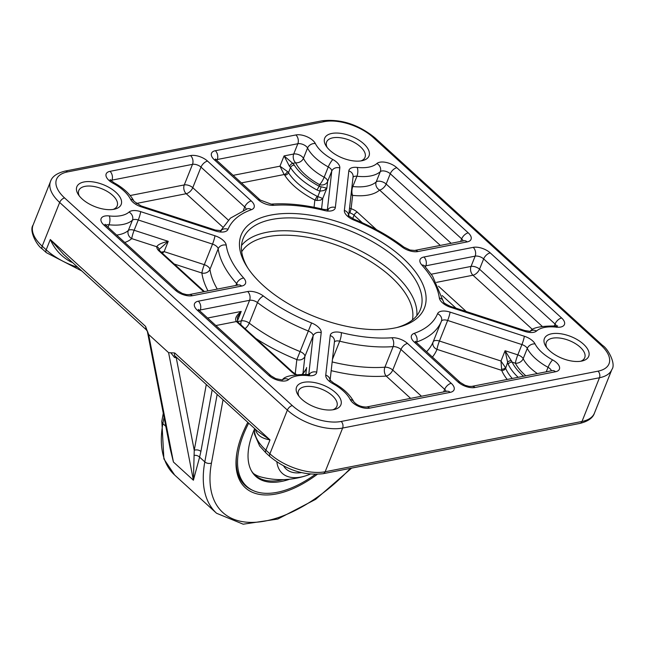 <?xml version="1.0" encoding="UTF-8"?>
<svg xmlns="http://www.w3.org/2000/svg" width="645" height="645" viewBox="0 0 645 645"><rect width="100%" height="100%" fill="white"/><g stroke="black" fill="none" stroke-linecap="round" stroke-linejoin="round"><path stroke-width="0.97" d="M310.253 474.14A53.503 28.219 -47.6 0 1 306.222 475.655A53.503 28.219 -47.6 0 1 276.874 461.981M260.878 476.961A73.175 38.595 -47.6 0 1 253.404 473.47M301.352 472.624A47.722 25.171 -47.6 0 1 286.154 469.06A47.722 25.171 -47.6 0 1 283.655 465.996M315.292 474.397A87.067 45.924 -47.6 0 1 253.122 490.547A87.067 45.924 -47.6 0 1 243.673 434.029A87.067 45.924 -47.6 0 1 248.688 423.152M253.122 490.547L251.864 489.966A87.494 46.15 -47.6 0 1 236.836 453.161M254.469 429.159A73.603 38.821 132.4 0 0 251.655 471.237A73.603 38.821 132.4 0 0 289.718 479.203M283.219 479.622A73.175 38.595 -47.6 0 1 255.017 475.115A73.175 38.595 -47.6 0 1 251.316 470.632M302.787 374.173L306.085 368.964M237.521 321.766L237.441 317.38L241.222 311.43C236.126 315.566 234.514 318.936 236.409 321.541A3.185 1.677 -47.6 0 1 237.521 321.758A3.185 1.677 -47.6 0 1 237.529 321.766L292.894 372.254A3.185 1.677 -47.6 0 0 291.774 372.036A9.546 4.7 21.8 0 0 295.515 374.511M162.379 253.235L164.128 251.631L161.202 252.163M140.683 211.641A12.731 6.265 21.8 0 0 129.032 212.068A34.999 17.238 -158.2 0 1 109.231 215.93A12.731 6.265 21.8 0 0 103.934 225.073L175.343 290.194A12.731 6.265 21.8 0 0 192.347 295.716L241.657 286.066A12.731 6.265 21.8 0 0 243.705 278.043A112.948 55.623 -158.2 0 1 226.234 245.14A12.731 6.265 21.8 0 0 214.946 235.764L140.683 211.641A6.361 0.742 108 0 1 138.264 219.985L212.528 244.108A6.361 3.136 -158.2 0 1 218.171 248.793L209.947 269.36A6.361 5.329 -7.9 0 1 201.885 273.02A6.361 0.742 108 0 1 204.304 264.676L164.128 251.631L168.24 241.343L134.144 230.273A6.361 0.742 -72 0 0 131.725 238.61L156.808 246.761A9.546 4.7 21.8 0 0 159.065 251.01A3.185 1.677 -47.6 0 1 160.178 251.228L158.944 249.583L168.24 241.343C161.508 242.883 157.694 244.681 156.808 246.761A3.185 2.741 6.4 0 1 158.944 249.607M247.962 268.223A95.452 47.004 -158.2 0 1 243.125 238.666A95.452 47.004 -158.2 0 1 271.827 219.469A95.452 47.004 -158.2 0 1 376.632 244.1A95.452 47.004 -158.2 0 1 420.379 309.56A95.452 47.004 -158.2 0 1 396.49 327.636M501.625 369.15A3.185 1.983 171.1 0 0 505.487 367.618L500.98 361.015L501.705 370.383A3.185 2.499 157.7 0 0 505.648 368.255L507.631 362.256L508.26 364.369A54.091 26.639 21.8 0 0 518.153 377.317M523.587 376.253A50.907 25.066 -158.2 0 1 512.17 362.159L505.091 350.735L500.98 361.015L439.422 341.028A6.361 0.742 -72 0 0 437.004 349.372A6.361 5.539 22.4 0 1 433.158 341.85A119.317 58.751 -158.2 0 1 426.547 351.71M414.13 333.392A12.731 6.265 21.8 0 0 414.284 342.124L457.998 381.985A12.731 6.265 21.8 0 0 475.002 387.508L555.555 371.738A12.731 6.265 21.8 0 0 552.628 359.918A34.999 17.238 -158.2 0 1 535.068 343.922A12.731 6.265 21.8 0 0 524.337 336.239L450.073 312.115A12.731 6.265 21.8 0 0 437.544 313.76A112.948 55.623 -158.2 0 1 414.13 333.392A6.361 4.829 70.5 0 1 416.662 342.019A119.317 58.751 21.8 0 0 441.39 321.283A6.361 3.136 -158.2 0 1 447.654 320.46L521.918 344.575A6.361 3.136 -158.2 0 1 527.288 348.421L523.168 358.709A6.361 4.838 -26.8 0 1 515.387 363.208A6.361 0.742 108 0 1 517.806 354.863L505.091 350.735L507.631 362.256A3.185 1.983 171.1 0 1 511.493 360.732M525.844 375.809A47.722 23.502 21.8 0 1 515.387 363.208L512.17 362.159A3.185 2.451 154.8 0 0 508.26 364.369M349.05 212.544L349.904 212.882A6.361 3.136 -158.2 0 1 354.049 215.196L362.361 222.783M376.543 229.709L357.33 212.189A9.546 4.7 21.8 0 0 351.114 208.714L349.542 208.174M321.146 187.147A3.185 0.855 101.8 0 0 319.985 191.138L324.056 190.509L326.862 188.203L319.364 186.341A3.185 0.597 118 0 0 317.138 190.073L319.985 191.138L317.84 196.499A3.185 0.855 -78.2 0 1 316.687 200.49L320.444 200.216L322.75 198.491L316.993 196.209A3.185 0.484 -63.2 0 1 314.873 200.006L316.687 200.49M316.993 196.209A54.091 26.639 -158.2 0 1 288.46 172.715A6.361 3.136 21.8 0 0 287.436 171.522L279.962 166.192L284.155 174.537A3.185 1.564 -158.2 0 1 284.671 175.134A57.268 28.203 21.8 0 0 314.873 200.006L314.05 207.271M321.573 208.907L322.75 198.491L326.862 188.203L327.628 181.439A6.361 5.491 6.4 0 1 319.557 184.623L319.364 186.341A50.907 25.066 -158.2 0 1 294.322 165.16A9.546 4.7 21.8 0 0 292.774 163.37L284.074 155.905L289.492 166.378A6.361 3.136 -158.2 0 1 290.524 167.579A54.091 26.639 21.8 0 0 317.138 190.073M270.86 215.075A98.637 48.569 21.8 0 0 247.059 266.853A98.637 48.569 21.8 0 0 398.086 327.257A98.637 48.569 21.8 0 0 401.069 256.468A98.637 48.569 21.8 0 0 270.86 215.075M551.572 333.796A23.865 11.747 21.8 0 0 545.815 346.325A23.865 11.747 21.8 0 0 582.354 360.934A23.865 11.747 21.8 0 0 583.072 343.809A23.865 11.747 21.8 0 0 551.572 333.796M84.027 181.963A23.865 11.747 21.8 0 0 78.271 194.492A23.865 11.747 21.8 0 0 114.81 209.101A23.865 11.747 21.8 0 0 115.528 191.976A23.865 11.747 21.8 0 0 84.027 181.963M331.861 133.434A23.865 11.747 21.8 0 0 326.104 145.964A23.865 11.747 21.8 0 0 362.643 160.581A23.865 11.747 21.8 0 0 363.361 143.448A23.865 11.747 21.8 0 0 331.861 133.434M303.739 382.324A23.865 11.747 21.8 0 0 297.982 394.853A23.865 11.747 21.8 0 0 334.521 409.462A23.865 11.747 21.8 0 0 335.239 392.337A23.865 11.747 21.8 0 0 303.739 382.324M198.338 301.183A12.731 6.265 21.8 0 0 197.322 310.237L268.731 375.358A12.731 6.265 21.8 0 0 288.67 379.558A34.999 17.238 -158.2 0 1 308.447 375.672A12.731 6.265 21.8 0 0 316.735 372.189L321.202 332.659A12.731 6.265 21.8 0 0 311.567 322.96A112.948 55.623 -158.2 0 1 263.45 296.055A12.731 6.265 21.8 0 0 247.648 291.532L198.338 301.183A6.361 4.402 78.9 0 1 200.281 309.971L249.583 300.312A6.361 3.136 -158.2 0 1 257.484 302.578A119.317 58.751 21.8 0 0 308.318 330.998A6.361 3.136 -158.2 0 1 313.131 335.843L304.908 356.419A6.361 5.491 6.4 0 1 296.837 359.604L300.086 351.565A119.317 58.751 -158.2 0 1 249.26 323.145A6.361 2.709 -52.8 0 1 245.076 328.652M341.278 332.61A12.731 6.265 21.8 0 0 330.216 335.585L325.749 375.124A12.731 6.265 21.8 0 0 332.691 383.549A34.999 17.238 -158.2 0 1 350.219 399.553A12.731 6.265 21.8 0 0 369.666 408.132L450.218 392.362A12.731 6.265 21.8 0 0 451.242 383.307L407.527 343.446A12.731 6.265 21.8 0 0 391.862 337.754A112.948 55.623 -158.2 0 1 341.278 332.61A6.361 1.5 103.9 0 1 339.705 341.189A119.317 58.751 21.8 0 0 393.128 346.623A6.361 3.136 -158.2 0 1 400.964 349.477L392.74 370.045A6.361 3.354 -47.6 0 1 386.178 376.067A6.361 3.894 85.8 0 1 384.904 367.199A119.317 58.751 -158.2 0 1 332.167 361.934M490.216 252.88A12.731 6.265 21.8 0 0 473.212 247.366L423.902 257.016A12.731 6.265 21.8 0 0 421.854 265.039A112.948 55.623 -158.2 0 1 439.326 297.942A12.731 6.265 21.8 0 0 450.613 307.318L524.877 331.433A12.731 6.265 21.8 0 0 536.527 331.014A34.999 17.238 -158.2 0 1 556.329 327.152A12.731 6.265 21.8 0 0 561.626 318.001L490.216 252.88A6.361 3.354 132.4 0 0 483.653 258.911L479.533 269.191A6.361 3.354 -47.6 0 1 472.97 275.221A6.361 4.402 78.9 0 1 471.035 266.433L431.247 274.222M542.034 326.185L479.533 269.191A6.361 3.136 21.8 0 0 471.035 266.433L475.147 256.146A6.361 4.402 -101.1 0 0 473.212 247.366M353.033 177.286A6.361 3.136 -158.2 0 1 356.927 176.238A41.361 20.366 21.8 0 0 380.3 171.651A6.361 3.136 -158.2 0 1 390.265 173.755L386.153 184.035A6.361 3.136 21.8 0 0 376.188 181.93A41.361 20.366 -158.2 0 1 352.807 186.526A6.361 2.701 -83.6 0 0 352.622 195.362A6.361 5.491 6.4 0 1 351.074 194.645M451.145 243.302L386.153 184.035A6.361 3.354 -47.6 0 1 379.591 190.057A6.361 5.378 48.2 0 1 376.188 181.93L380.3 171.651A6.361 5.378 -131.8 0 0 376.89 163.516A34.999 17.238 -158.2 0 1 357.112 167.41A12.731 6.265 21.8 0 0 348.824 170.885L344.357 210.423A12.731 6.265 21.8 0 0 353.992 220.122A112.948 55.623 -158.2 0 1 402.109 247.027A12.731 6.265 21.8 0 0 417.912 251.55L467.222 241.899A12.731 6.265 21.8 0 0 468.238 232.845L396.828 167.724A12.731 6.265 21.8 0 0 376.89 163.516M215.341 150.72A12.731 6.265 21.8 0 0 214.317 159.767L258.032 199.636A12.731 6.265 21.8 0 0 273.698 205.328A112.948 55.623 -158.2 0 1 324.282 210.472A12.731 6.265 21.8 0 0 335.344 207.497L339.81 167.958A12.731 6.265 21.8 0 0 332.868 159.533A34.999 17.238 -158.2 0 1 315.341 143.529A12.731 6.265 21.8 0 0 295.894 134.95L215.341 150.72A6.361 4.402 78.9 0 1 217.276 159.508L297.829 143.73A6.361 3.136 -158.2 0 1 307.552 148.028L303.44 158.307A6.361 3.136 21.8 0 0 293.717 154.018L284.074 155.905L279.962 166.192L233.159 175.351M289.492 166.378A3.185 1.677 132.4 0 1 292.774 163.37L295.652 162.806A47.722 23.502 21.8 0 0 319.557 184.623A6.361 1.322 118.7 0 0 324.161 177.222A41.361 20.366 -158.2 0 1 303.44 158.307A6.361 4.838 -26.7 0 1 295.652 162.806A6.361 4.402 78.9 0 1 293.717 154.018L297.829 143.73A6.361 4.402 -101.1 0 0 295.894 134.95M110.005 171.344A12.731 6.265 21.8 0 0 112.931 183.164A34.999 17.238 -158.2 0 1 130.492 199.16A12.731 6.265 21.8 0 0 141.223 206.843L215.486 230.966A12.731 6.265 21.8 0 0 228.016 229.322A112.948 55.623 -158.2 0 1 251.429 209.689A12.731 6.265 21.8 0 0 251.276 200.958L207.561 161.097A12.731 6.265 21.8 0 0 190.557 155.574L110.005 171.344A6.361 4.402 78.9 0 1 111.948 180.132L192.5 164.354A6.361 3.136 -158.2 0 1 200.998 167.12L192.766 187.687A6.361 3.136 21.8 0 0 184.268 184.93L130.169 195.524M228.282 220.074L192.766 187.687A6.361 3.354 -47.6 0 1 186.203 193.71A6.361 4.402 78.9 0 1 184.268 184.93L192.5 164.354A6.361 4.402 -101.1 0 0 190.557 155.574M124.751 242.464A47.722 23.502 21.8 0 0 131.725 238.61A6.361 5.378 48.3 0 1 128.323 230.483A41.361 20.366 -158.2 0 1 116.648 235.078M247.809 422.354A89.091 46.988 132.4 0 0 242.246 434.311A89.091 46.988 132.4 0 0 236.715 453.911A89.091 46.988 132.4 0 0 317.227 474.365M206.295 384.493L194.242 450.323L193.403 480.235L199.603 457.144L204.812 461.893A127.267 67.128 132.4 0 0 216.575 513.267L243.189 524.2L277.793 519.048L315.639 499.351L351.622 468.117M167.902 437.036L173.432 462.022L170.183 448.775M70.877 261.007L70.587 261.741A47.722 23.502 21.8 0 0 72.587 262.563M63.581 254.348L50.302 239.521C54.615 249.236 61.372 256.646 70.587 261.741M148.624 334.457L168.603 352.67L193.403 480.235L173.432 462.022L148.624 334.457L147.318 330.909M147.399 331.49L145.593 326.418C146.262 330.006 146.536 330.756 146.407 328.684M147.439 331.506L146.294 329.772M256.065 429.876A4.773 3.959 -11 0 1 255.847 430.683C257.532 435.52 262.257 438.584 270.013 439.882L257.548 431.231L174.344 355.355L174.722 352.984L168.603 352.67M176.601 357.419A4.773 3.306 -101.1 0 0 176.303 358.031L194.242 450.323A4.773 3.096 -169.6 0 1 200.893 451.46L212.173 389.854M175.505 356.411A4.773 2.386 -87.3 0 0 174.545 357.475L177.109 357.878M170.909 352.92L174.545 357.475M79.27 195.903A20.68 10.183 -158.2 0 1 78.779 190.517A20.68 10.183 -158.2 0 1 84.995 186.357A20.68 10.183 -158.2 0 1 107.699 191.694A20.68 10.183 -158.2 0 1 117.18 205.876A20.68 10.183 -158.2 0 1 113.101 209.44M546.815 347.736A20.68 10.183 -158.2 0 1 546.323 342.35A20.68 10.183 -158.2 0 1 552.539 338.19A20.68 10.183 -158.2 0 1 575.251 343.527A20.68 10.183 -158.2 0 1 584.725 357.709A20.68 10.183 -158.2 0 1 580.645 361.273M298.982 396.264A20.68 10.183 -158.2 0 1 298.49 390.878A20.68 10.183 -158.2 0 1 304.706 386.718A20.68 10.183 -158.2 0 1 327.418 392.055A20.68 10.183 -158.2 0 1 336.892 406.237A20.68 10.183 -158.2 0 1 332.812 409.793M327.104 147.383A20.68 10.183 -158.2 0 1 326.612 141.989A20.68 10.183 -158.2 0 1 332.828 137.828A20.68 10.183 -158.2 0 1 355.54 143.166A20.68 10.183 -158.2 0 1 365.014 157.348A20.68 10.183 -158.2 0 1 360.934 160.911M237.231 321.42L241.222 311.43L207.601 318.017M215.873 325.556L236.409 321.541L291.774 372.036M174.223 264.031L201.885 273.02A125.678 61.888 21.8 0 0 207.996 290.911M159.065 251.01L203.731 291.742M136.216 203.498L186.203 193.71L222.686 226.975M416.839 315.599A95.452 47.004 21.8 0 0 365.578 253.525A95.452 47.004 21.8 0 0 266.691 232.321A95.452 47.004 21.8 0 0 241.52 245.479M241.698 251.735A92.267 45.432 -158.2 0 1 267.659 236.715A92.267 45.432 -158.2 0 1 365.626 258.556A92.267 45.432 -158.2 0 1 412.397 320.009M432.432 357.072A125.678 61.888 21.8 0 0 437.004 349.372L501.705 370.383A57.268 28.203 21.8 0 0 507.22 379.454M512.243 378.47A54.091 26.639 -158.2 0 1 505.648 368.255M442.131 295.523L456.023 308.197M466.254 311.519L438.511 286.219M436.488 282.365L472.97 275.221L532.625 329.611M352.686 218.615L354.049 215.196A3.185 1.677 132.4 0 1 357.33 212.189M440.301 245.422L379.591 190.057A47.722 23.502 21.8 0 1 352.622 195.362L351.114 208.714L349.904 212.882M294.322 165.16A3.185 2.29 147.6 0 0 290.524 167.579L288.46 172.715A3.185 2.29 -32.4 0 1 284.671 175.134M287.436 171.522A3.185 1.677 -47.6 0 1 284.155 174.537L241.432 182.898M64.597 197.934A36.588 18.02 -158.2 0 1 67.54 171.917L324.379 121.623A36.588 18.02 -158.2 0 1 373.262 137.498L600.963 345.148A36.588 18.02 -158.2 0 1 598.02 371.165L341.181 421.459A36.588 18.02 -158.2 0 1 292.298 405.584L64.597 197.934A4.773 2.516 -47.6 0 0 59.671 202.457L287.372 410.099L269.892 453.814L265.901 450.17L270.013 439.882L174.722 352.984M424.765 266.183A6.361 3.136 -158.2 0 1 425.845 265.805L475.147 256.146A6.361 3.136 -158.2 0 1 483.653 258.911L555.063 324.032A6.361 3.354 -47.6 0 1 561.626 318.001M524.877 331.433A6.361 0.742 108 0 0 524.788 330.53L530.238 331.401C532.012 327.789 540.26 325.975 554.99 325.975A6.361 2.693 96.5 0 1 556.329 327.152M554.313 325.902L555.063 324.032A6.361 3.136 -158.2 0 1 556.474 326.039M530.521 331.175A6.361 5.378 48.3 0 1 536.527 331.014M524.788 330.53L450.516 306.407A6.361 0.742 108 0 1 450.613 307.318M443.534 301.949A6.361 5.329 172.1 0 0 439.326 297.942M443.542 301.965L432.601 276.149L424.547 265.942A6.361 3.934 138.3 0 0 421.854 265.039M425.402 266.909L425.845 265.805A6.361 4.402 -101.1 0 0 423.902 257.016M263.45 296.055A6.361 2.709 -52.8 0 0 257.484 302.578L249.26 323.145A6.361 3.136 21.8 0 0 241.359 320.879L249.583 300.312A6.361 4.402 -101.1 0 0 247.648 291.532M302.973 373.544L304.908 356.419A6.361 3.136 21.8 0 0 300.086 351.565L311.567 322.96M308.762 374.552L313.131 335.843A6.361 5.491 6.4 0 1 321.202 332.659M309.116 374.519A6.361 5.491 6.4 0 1 316.735 372.189M268.731 375.358A6.361 3.354 132.4 0 1 270.956 375.793L275.754 378.655L282.365 379.961C284.219 376.317 292.467 374.495 307.101 374.495A6.361 2.701 96.4 0 1 308.447 375.672M282.655 379.728A6.361 5.378 48.2 0 1 288.67 379.558M270.956 375.793L199.547 310.672A6.361 3.354 132.4 0 0 197.322 310.237M199.208 310.342A6.361 3.136 -158.2 0 1 200.281 309.971L199.877 310.971M305.827 374.366L306.601 367.521M240.948 324.887A6.361 4.402 78.9 0 1 241.359 320.879L237.408 321.653M255.831 338.456A125.678 61.888 21.8 0 0 296.837 359.604L295.225 373.882M421.467 396.248L392.74 370.045A6.361 3.136 21.8 0 0 384.904 367.199L393.128 346.623A6.361 3.894 -94.2 0 0 391.862 337.754M451.242 383.307A6.361 3.354 -47.6 0 0 444.679 389.338L400.964 349.477A6.361 3.354 -47.6 0 1 407.527 343.446M447.154 391.225L446.937 391.257A6.361 4.402 78.9 0 1 450.218 392.362M443.647 391.902L444.679 389.338A6.361 3.136 -158.2 0 1 446.114 391.418M446.937 391.257L366.384 407.027A6.361 4.402 78.9 0 1 369.666 408.132M330.014 380.977L329.934 379.994L333.691 383.106C343.229 388.33 349.945 394.571 353.847 401.835A6.361 4.838 153.3 0 0 350.219 399.553M333.691 383.106A6.361 1.322 118.7 0 0 332.691 383.549M330.038 380.171A6.361 5.491 -173.6 0 0 325.749 375.124M330.095 380.26L334.481 341.439A6.361 5.491 -173.6 0 0 330.216 335.585M334.424 341.987A6.361 3.136 -158.2 0 1 339.705 341.189L332.465 359.281M331.183 370.657A125.678 61.888 21.8 0 0 386.178 376.067L410.631 398.368M450.073 312.115A6.361 0.742 -72 0 1 447.654 320.46L439.422 341.028A6.361 3.136 21.8 0 0 433.158 341.85L441.39 321.283A6.361 5.539 -157.6 0 0 437.544 313.76M537.333 373.56A41.361 20.366 -158.2 0 1 523.168 358.709A6.361 3.136 21.8 0 0 517.806 354.863L521.918 344.575A6.361 0.742 -72 0 0 524.337 336.239M552.628 359.918A6.361 1.314 -61.3 0 0 548.04 367.328A41.361 20.366 21.8 0 1 527.288 348.421A6.361 4.838 -26.8 0 1 535.068 343.922M552.491 370.601L552.273 370.633A6.361 4.402 78.9 0 1 555.555 371.738M546.242 371.818L548.04 367.328A6.361 3.136 -158.2 0 1 551.451 370.794M552.273 370.633L471.721 386.403A6.361 4.402 78.9 0 1 475.002 387.508M471.721 386.403L469.036 386.379L464.997 385.283L460.232 382.429A6.361 3.354 132.4 0 0 457.998 381.985M460.232 382.429L416.517 342.568A6.361 3.354 132.4 0 0 414.284 342.124M416.178 342.237A6.361 3.136 -158.2 0 1 416.662 342.019L416.46 342.511M344.357 210.423A6.361 5.491 6.4 0 1 348.647 215.47M348.703 215.559L353.089 176.746A6.361 5.491 -173.6 0 0 348.824 170.885M351.993 186.47A6.361 3.136 21.8 0 1 352.807 186.526L356.927 176.238A6.361 2.701 -83.6 0 0 357.112 167.41M468.238 232.845A6.361 3.354 -47.6 0 0 461.675 238.876L390.265 173.755A6.361 3.354 -47.6 0 1 396.828 167.724M464.15 240.762L463.94 240.795A6.361 4.402 78.9 0 1 467.222 241.899M460.651 241.44L461.675 238.876A6.361 3.136 -158.2 0 1 463.118 240.956M463.94 240.795L414.63 250.453A6.361 4.402 78.9 0 1 417.912 251.55M348.623 216.285L348.542 215.293C347.365 215.051 349.292 216.406 354.315 219.364C372.842 226.863 389.37 236.11 403.907 247.108A6.361 2.709 127.2 0 0 402.109 247.027M354.315 219.364L353.992 220.122M332.868 159.533A6.361 1.322 -61.3 0 0 328.273 166.934A41.361 20.366 21.8 0 1 307.552 148.028A6.361 4.838 -26.7 0 1 315.341 143.529M327.37 209.851L331.74 171.151L327.628 181.439A6.361 3.136 21.8 0 0 324.161 177.222L328.273 166.934A6.361 3.136 -158.2 0 1 331.74 171.151A6.361 5.491 6.4 0 1 339.81 167.958M327.725 209.827A6.361 5.491 6.4 0 1 335.344 207.497M258.032 199.636A6.361 3.354 132.4 0 1 260.266 200.071L271.182 204.126C287.315 203.006 304.835 204.779 323.75 209.44A6.361 1.5 103.9 0 1 324.282 210.472M271.182 204.126A6.361 3.894 85.8 0 1 273.698 205.328M260.266 200.071L216.551 160.21A6.361 3.354 132.4 0 0 214.317 159.767M216.204 159.879A6.361 3.136 -158.2 0 1 217.276 159.508L216.881 160.508M251.276 200.958A6.361 3.354 -47.6 0 0 244.713 206.981L200.998 167.12A6.361 3.354 -47.6 0 1 207.561 161.097M220.622 230.797L230.386 218.171L247.253 208.835A6.361 4.829 70.5 0 1 251.429 209.689M243.367 210.343L244.713 206.981A6.361 3.136 -158.2 0 1 246.18 209.222M220.856 230.757A6.361 5.539 22.4 0 1 228.016 229.322M220.082 232.039L221.227 230.668L215.398 230.055A6.361 0.742 108 0 1 215.486 230.966M215.398 230.055L141.126 205.932A6.361 0.742 108 0 1 141.223 206.843M112.931 183.164A6.361 1.314 118.7 0 1 113.931 182.72C123.469 187.937 130.201 194.169 134.12 201.434A6.361 4.838 153.2 0 0 130.492 199.16M110.876 180.503A6.361 3.136 -158.2 0 1 111.948 180.132L111.545 181.124M217.284 289.089A119.317 58.751 -158.2 0 1 209.947 269.36A6.361 3.136 21.8 0 0 204.304 264.676L212.528 244.108A6.361 0.742 -72 0 0 214.946 235.764M243.705 278.043A6.361 3.934 -41.7 0 0 236.626 283.558A119.317 58.751 21.8 0 1 218.171 248.793A6.361 5.329 -7.9 0 1 226.234 245.14M238.594 284.929L238.376 284.961A6.361 4.402 78.9 0 1 241.657 286.066M235.868 285.453L236.626 283.558A6.361 3.136 -158.2 0 1 237.553 285.122M238.376 284.961L189.066 294.62A6.361 4.402 78.9 0 1 192.347 295.716M189.066 294.62L186.381 294.588L182.35 293.491L177.577 290.637A6.361 3.354 132.4 0 0 175.343 290.194M177.577 290.637L106.167 225.516A6.361 3.354 132.4 0 0 103.934 225.073M105.828 225.186A6.361 3.136 -158.2 0 1 109.029 224.766A6.361 2.693 -83.5 0 0 109.231 215.93M108.046 227.233L109.029 224.766A41.361 20.366 21.8 0 0 132.443 220.195A6.361 5.378 -131.7 0 0 129.032 212.068M132.443 220.195A6.361 3.136 -158.2 0 1 138.264 219.985L134.144 230.273A6.361 3.136 21.8 0 0 128.323 230.483L132.443 220.195M350.412 468.351A122.494 64.605 -47.6 0 1 249.341 522.353A122.494 64.605 -47.6 0 1 211.463 463.021A4.773 3.096 -169.6 0 1 204.812 461.893L217.163 394.409M211.463 463.021L223.041 399.771M216.575 513.267L174.634 475.01A127.267 67.128 -47.6 0 1 162.871 423.644L165.821 426.337M163.282 413.268L161.831 421.185A4.773 3.096 10.4 0 0 162.871 423.644L164.048 417.21M77.876 267.385A47.722 23.502 -158.2 0 1 46.19 249.808L50.302 239.521L145.593 326.418M46.351 252.671A4.773 2.516 132.4 0 1 46.19 249.808L42.191 246.164L59.671 202.457A41.361 20.366 21.8 0 1 50.56 181.358L33.08 225.073A41.361 20.366 -158.2 0 0 42.191 246.164A4.773 2.516 132.4 0 0 42.352 249.026L46.351 252.671L81.826 270.989M255.662 429.514A47.722 23.502 21.8 0 0 255.847 430.683M200.893 451.46L199.603 457.144A4.773 3.306 15.4 0 0 194.032 455.402M270.053 456.676C286.598 470.116 304.271 475.792 323.072 473.704A4.773 3.306 78.9 0 0 325.144 471.753L342.632 428.046L599.479 377.752L581.992 421.467A4.773 3.306 78.9 0 1 579.911 423.418C588.047 421.37 592.892 417.944 594.432 413.147A41.361 20.366 -158.2 0 1 581.992 421.467L325.144 471.753A41.361 20.366 -158.2 0 1 269.892 453.814A4.773 2.516 132.4 0 0 270.053 456.676L266.062 453.032A4.773 2.516 132.4 0 1 265.901 450.17A47.722 23.502 -158.2 0 1 254.654 428.594M292.298 405.584A4.773 2.516 132.4 0 0 287.372 410.099A41.361 20.366 21.8 0 0 342.632 428.046A4.773 3.306 78.9 0 0 341.181 421.459M598.02 371.165A4.773 3.306 78.9 0 1 599.479 377.752A41.361 20.366 21.8 0 0 611.912 369.432L594.432 413.147M67.54 171.917A4.773 3.306 -101.1 0 0 65.081 171.086C56.937 173.134 52.1 176.561 50.56 181.358M324.379 121.623A4.773 3.306 -101.1 0 0 321.919 120.8L65.081 171.086M373.262 137.498A4.773 2.516 -47.6 0 1 374.939 137.828C358.394 124.388 340.721 118.712 321.919 120.8M600.963 345.148A4.773 2.516 -47.6 0 1 602.64 345.478L374.939 137.828M260.919 476.969A79.545 79.545 0 0 0 306.23 475.655M296.289 374.414L292.894 372.254M302.199 374.156L304.601 371.714L306.109 368.908M160.178 251.228L204.449 291.605M554.99 325.975L557.619 325.87L556.466 327.273M443.575 302.207L443.494 301.884C443.47 302.715 445.808 304.222 450.516 306.407M424.547 265.942L424.128 265.571M307.101 374.495L309.721 374.39L308.56 375.793M199.547 310.672L198.491 309.431L198.587 310.205M353.847 401.835C356.983 405.253 361.168 406.987 366.384 407.027M416.517 342.568L415.461 341.326L415.557 342.1M403.907 247.108L410.051 250.034L414.63 250.453M323.75 209.44L328.329 209.698L327.168 211.1M216.551 160.21L215.494 158.968L215.591 159.742M134.12 201.434L141.126 205.932M113.931 182.72L110.158 179.6L110.029 181.406M106.167 225.516L105.111 224.275L105.208 225.049M174.634 475.01L163.894 458.958L161.831 421.185M170.191 448.839L147.495 332.094M63.089 253.904L146.302 329.788M323.072 473.704L579.911 423.418M266.062 453.032L259.637 445.969L254.42 433.956L254.582 428.53M42.352 249.026C36.918 245.705 28.848 230.749 33.08 225.073M611.912 369.432C616.233 363.949 607.88 348.51 602.64 345.478"/></g></svg>
